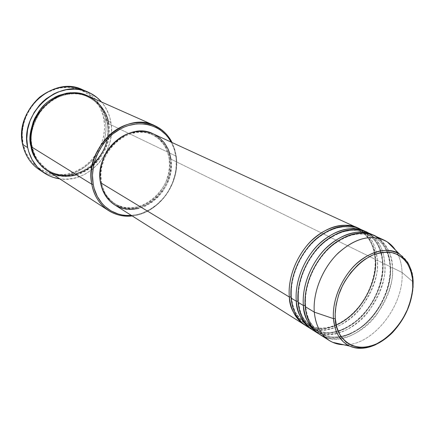 <?xml version="1.0" encoding="UTF-8"?>
<svg xmlns="http://www.w3.org/2000/svg" width="435" height="435" viewBox="0 0 435 435"><rect width="100%" height="100%" fill="white"/><g stroke="black" fill="none" stroke-linecap="round" stroke-linejoin="round"><path stroke-width="0.33" stroke-dasharray="2.17 1.63" d="M413.114 281.994L413.065 281.951C413.69 271.837 409.264 262.588 399.781 254.203C408.095 259.961 412.521 269.211 413.065 281.951L402.092 272.479C401.739 263.545 399.455 255.965 395.246 249.739C399.455 255.965 401.739 263.545 402.092 272.479L392.386 267.721L390.391 267.71L390.108 267.036L390.472 266.78C390.983 277.802 387.917 296.822 373.208 315.718C358.456 334.972 332.835 343.144 319.306 334.167C347.402 352.084 393.702 306.871 390.472 266.78L384.785 263.996L382.816 263.985L382.539 263.338L382.909 263.072C383.458 274.012 380.462 292.88 365.857 311.585C351.208 330.644 325.706 338.653 312.216 329.687C340.241 347.592 386.264 302.869 382.909 263.072L377.33 260.342L375.383 260.337L375.111 259.706L375.487 259.439C376.074 270.293 373.143 289.014 358.647 307.534C344.101 326.397 318.714 334.243 305.261 325.293C333.21 343.182 378.961 298.943 375.487 259.439L170.988 159.188C169.095 147.286 163.185 138.847 153.25 133.871M336.222 325.097C324.146 329.697 314.086 329.387 306.044 324.167C296.349 316.223 291.45 307.181 291.341 297.045L290.977 296.898L291.341 297.045C291.45 307.181 296.349 316.223 306.044 324.167C318.85 333.417 343.911 326.402 358.505 307.833C373.018 289.628 375.971 271.021 375.383 260.337L377.33 260.342C376.34 244.91 370.212 234.313 358.951 228.554M291.341 297.045L291.412 286.502L292.347 280.205L294.109 273.251L296.86 265.769L300.754 257.971L305.865 250.201L312.151 242.877L319.442 236.493L327.414 231.507L335.641 228.255L343.65 226.891L351.04 227.358L357.499 229.414C371.3 236.194 374.916 250.489 375.383 260.337C374.916 250.489 371.3 236.194 357.499 229.414L351.04 227.358L343.65 226.891L335.641 228.255L327.414 231.507L319.442 236.493L312.151 242.877L305.865 250.201L300.754 257.971L296.86 265.769L294.109 273.251L292.347 280.205L291.412 286.502L291.341 297.045M308.806 327.354C322.906 335.146 347.619 325.956 361.365 307.371C373.839 287.888 379.157 272.212 377.33 260.342L382.909 263.072L382.539 263.338L382.816 263.985C383.365 274.757 380.348 293.516 365.721 311.911C351.023 330.671 325.837 337.832 313.004 328.55C325.837 337.832 351.023 330.671 365.721 311.911C380.348 293.516 383.365 274.757 382.816 263.985L384.785 263.996C383.844 248.445 377.727 237.782 366.439 232.002M297.97 301.112L298.318 301.259C298.394 311.476 303.293 320.579 313.004 328.55C303.293 320.579 298.394 311.476 298.318 301.259L298.421 290.629L299.378 284.272L301.167 277.253L303.956 269.7L307.888 261.826L313.042 253.969L319.382 246.569L326.728 240.109L334.749 235.058L343.019 231.757L351.072 230.36L358.489 230.811L364.97 232.866C378.798 239.663 382.381 254.062 382.816 263.985C382.381 254.062 378.798 239.663 364.97 232.866L358.489 230.811L351.072 230.36L343.019 231.757L334.749 235.058L326.728 240.109L319.382 246.569L313.042 253.969L307.888 261.826L303.956 269.7L301.167 277.253L299.378 284.272L298.421 290.629L298.318 301.259L297.97 301.112M315.837 331.785C329.991 339.556 354.802 330.176 368.635 311.416C381.196 291.754 386.579 275.948 384.785 263.996L390.472 266.78L390.108 267.036L390.391 267.71C390.907 278.563 387.819 297.48 373.078 316.066C358.266 335.021 332.965 342.329 320.106 333.02C332.965 342.329 358.266 335.021 373.078 316.066C387.819 297.48 390.907 278.563 390.391 267.71L392.386 267.721C391.495 252.05 385.394 241.311 374.078 235.52M305.098 305.413L305.435 305.555C305.484 315.859 310.372 325.016 320.106 333.02C310.372 325.016 305.484 315.859 305.435 305.555L305.566 294.838L306.55 288.421L308.366 281.342L311.194 273.713L315.168 265.758L320.372 257.819L326.761 250.337L334.156 243.801L342.231 238.679L350.55 235.33L358.636 233.899L366.08 234.329L372.583 236.39C386.443 243.203 389.988 257.71 390.391 267.71C389.988 257.71 386.443 243.203 372.583 236.39L366.08 234.329L358.636 233.899L350.55 235.33L342.231 238.679L334.156 243.801L326.761 250.337L320.372 257.819L315.168 265.758L311.194 273.713L308.366 281.342L306.55 288.421L305.566 294.838L305.435 305.555L305.098 305.413M325.01 337.163C339.806 343.639 363.899 332.851 376.982 314.293C388.917 294.919 394.05 279.395 392.386 267.721L402.092 272.479C404.218 306.115 372.045 346.526 343.639 344.759C372.045 346.526 404.218 306.115 402.092 272.479L413.065 281.951C414.163 305.897 396.791 335.178 375.786 344.629C404.594 330.296 414.887 294.685 413.065 281.951L413.136 282.565M76.62 174.854C105.042 166.072 112.067 135.133 108.619 123.709L176.24 156.214L175.903 156.73C176.73 162.924 176.365 169.199 174.821 175.555C172.445 184.935 167.975 193.173 161.396 200.269C152.718 209.306 142.707 214.352 131.359 215.412L138.161 214.308L142.163 213.096L149.885 209.491L157.013 204.439L163.304 198.132L166.067 194.575L168.541 190.796L172.537 182.7L175.153 174.12L175.909 169.742L176.289 161.01L175.903 156.73L173.984 148.547L171.162 142.114L174.174 149.113L175.903 156.73L176.24 156.214L175.245 151.103L172.059 142.528L174.691 149.118L176.24 156.214L108.619 123.709L107.456 123.757L107.836 123.333C109.402 132.387 108.266 147.922 95.836 161.983C83.351 176.344 59.861 179.644 47.018 170.525L51.515 172.923L58.616 175.164L66.087 175.843L69.877 175.593L73.651 174.962L81.013 172.57L87.924 168.78L91.132 166.398L94.134 163.729L99.425 157.611L103.612 150.646L105.248 146.921L106.553 143.082L108.136 135.187L108.299 127.237L107.836 123.333L107.456 123.757C109 132.653 107.864 147.982 95.559 161.787C83.183 175.898 60.052 178.905 47.573 169.829C59.361 178.573 81.59 176.463 94.085 163.294M85.429 91.116C96.211 97.337 102.774 106.847 105.112 119.647L103.97 119.696C100.528 97.619 78.648 82.601 56.463 88.838C34.218 94.732 18.188 121.18 23.12 143.985L22.631 144.442L23.12 143.985L22.223 135.405L22.397 131.017L23.99 122.268L27.177 113.867L31.842 106.162L37.78 99.468L44.745 94.069L48.524 91.926L56.463 88.838L60.547 87.924L68.73 87.397L76.663 88.582L84.037 91.41L90.583 95.743L96.059 101.393L100.278 108.13L103.106 115.694L104.46 123.79L104.569 127.95L103.655 136.296L101.279 144.436L99.572 148.34L95.178 155.638L89.626 162.048L83.107 167.339L75.848 171.314L68.105 173.815L64.135 174.478L56.186 174.582L48.47 173.038L41.281 169.884L34.909 165.213L29.613 159.188L25.627 152.022L23.12 143.985C27.731 166.893 51.009 179.802 72.02 172.755C93.106 166.034 107.728 141.69 103.97 119.696L105.112 119.647C102.486 105.613 94.999 95.651 82.65 89.757M107.151 139.233C108.195 133.181 108.299 128.02 107.456 123.757L105.319 115.911L103.383 111.719L100.708 107.499L95.069 101.502L90.132 98.082L87.304 96.657C73.575 89.811 51.993 95.82 41.477 109.924C32.233 124.812 29.145 137.03 32.206 146.568L31.619 146.497L32.206 146.568C33.131 154.675 38.253 162.429 47.573 169.829C38.253 162.429 33.131 154.675 32.206 146.568L31.722 147.035L32.206 146.568C29.145 137.03 32.233 124.812 41.477 109.924C51.993 95.82 73.575 89.811 87.304 96.657L90.132 98.082L95.069 101.502L100.708 107.499L103.383 111.719L105.319 115.911L107.456 123.757L108.619 123.709C106.205 110.718 99.327 101.475 87.973 95.977M365.487 231.583C376.199 237.548 382.006 248.042 382.909 263.072L381.62 253.725L380.136 248.809L377.901 243.91L372.86 237.031L368.217 233.171L365.487 231.583M358.016 228.147C368.711 234.084 374.535 244.513 375.487 259.439L375.111 259.706L375.383 260.337M100.518 181.803L101.426 182.352C95.015 153.093 129.315 122.066 152.892 134.823C162.543 139.673 168.296 147.889 170.139 159.471L169.144 158.982C167.296 147.421 161.548 139.216 151.902 134.366C141.326 129.847 130.484 131.158 119.375 138.303L122.953 136.111L129.69 133.251L136.601 131.848L140.037 131.707L146.693 132.55L149.852 133.512L152.854 134.828L158.291 138.439L162.81 143.224L164.669 146.002L166.246 148.993L168.492 155.512L169.144 158.982L169.487 166.165L168.552 173.467L166.377 180.623L164.849 184.065L160.983 190.525L156.149 196.228L150.526 200.975L144.306 204.581L141.038 205.913L137.71 206.908L130.978 207.854L124.356 207.37L118.102 205.45L115.188 203.971L109.935 200.024L105.623 194.88L102.437 188.73L100.518 181.803L99.963 174.049L100.518 181.803C102.361 191.443 106.977 198.67 114.372 203.477C138.14 219.838 174.739 189.296 169.144 158.982L170.139 159.471C175.729 189.829 139.08 220.431 115.291 204.058C107.891 199.246 103.269 192.009 101.426 182.352L100.518 181.803M110.909 122.404L105.112 119.647L110.909 122.404C116.662 151.815 88.31 183.662 59.829 178.872L65.75 179.225L73.934 178.258L81.9 175.658L85.711 173.782L92.829 168.97L99.071 162.902L104.215 155.795L106.319 151.935L109.5 143.757L110.544 139.515L111.501 130.913L111.398 126.628L110.033 118.282L108.772 114.302L105.156 106.901L101.567 102.018C106.483 107.804 109.598 114.601 110.909 122.404M373.11 235.096C383.828 241.082 389.619 251.642 390.472 266.78L389.211 257.362L387.737 252.42L385.513 247.482L380.484 240.566L375.84 236.689L373.11 235.096M313.08 330.257C340.888 349.55 388.189 304.408 384.785 263.996L383.616 255.089L382.273 250.408L380.277 245.715L375.786 239.032L371.653 235.145L369.217 233.481M320.193 334.749C348.06 354.09 395.66 308.437 392.386 267.721C392.887 257.281 388.335 247.461 378.733 238.249M39.248 169.677C68.469 190.552 112.768 155.741 105.112 119.647C112.393 154.354 71.449 188.806 41.901 171.27M87.593 95.814L92.149 98.343L95.14 100.567L100.338 105.928L104.34 112.333L105.852 115.846L107.836 123.333L105.678 115.389L103.731 111.153L101.05 106.874L95.39 100.779L90.431 97.282L87.593 95.814M47.366 170.759C74.548 189.954 115.705 157.339 108.619 123.709M176.24 156.214C180.563 183.14 158.209 213.715 132.191 215.934C143.256 214.531 153.006 209.425 161.45 200.617C168.155 193.379 172.717 184.973 175.136 175.408C176.713 168.927 177.083 162.532 176.24 156.214M153.283 133.888L154.289 134.377M114.688 204.874C139.091 221.725 176.713 190.34 170.988 159.188L171.336 166.567L170.368 174.06L169.405 177.768L166.567 184.94L162.592 191.574L157.639 197.436L151.864 202.308L145.48 206.016L138.711 208.408M115.585 205.418L114.72 204.896M170.139 159.471L168.519 152.652L167.241 149.466L163.799 143.691L159.281 138.901L153.843 135.285L147.672 133.001L144.387 132.398L137.569 132.305L130.652 133.708L123.904 136.574L117.613 140.799L112.034 146.22L107.401 152.62L103.911 159.732L101.703 167.263L100.866 174.908L101.426 182.352L102.22 185.903L104.786 192.482L106.531 195.451L110.849 200.6L116.107 204.553L122.094 207.169L125.285 207.952L131.914 208.43L138.651 207.479L145.257 205.146L151.483 201.535L157.117 196.783L161.956 191.063L164.022 187.909L167.361 181.145L169.541 173.978L170.476 166.665L170.139 159.471M170.988 159.188L375.487 259.439C375.981 248.755 371.05 238.837 360.691 229.696M306.109 325.853C333.852 345.096 380.853 300.449 377.33 260.342L376.128 251.49L374.774 246.835L372.768 242.17L368.26 235.52L364.111 231.659L361.675 230.001M375.117 259.695C376.068 278.487 366.705 300.471 351.986 314.266C335.352 328.474 320.04 331.774 306.044 324.167C304.157 323.374 301.46 320.785 297.948 316.397C294.555 311.596 292.423 305.37 291.548 297.709C289.579 277.764 300.297 252.768 316.979 238.739C327.163 230.827 336.772 226.858 345.787 226.842C352.937 227.413 354.688 228.239 357.499 229.414C368.043 234.525 373.915 244.617 375.117 259.695M382.544 263.327C383.436 282.272 373.969 304.462 359.147 318.415C342.388 332.791 327.011 336.168 313.004 328.55C311.275 327.838 308.671 325.38 305.196 321.177C301.76 316.62 299.536 310.209 298.524 301.95C296.583 281.668 307.637 256.193 324.646 242.05C335.113 234.09 344.776 230.169 353.633 230.305C359.489 230.893 363.269 231.746 364.97 232.866C375.519 237.961 381.381 248.119 382.544 263.327M390.113 267.03C391.065 288.258 379.015 313.369 361.458 326.913C350.648 334.526 340.648 337.892 331.454 337C325.739 335.847 321.96 334.526 320.106 333.02C311.987 328.017 307.164 319.1 305.647 306.273C303.733 285.664 315.119 259.7 332.454 245.443C343.193 237.428 352.921 233.562 361.637 233.84C367.276 234.46 370.924 235.308 372.583 236.39C383.143 241.468 388.988 251.686 390.113 267.03M107.369 123.622C114.378 156.578 73.972 188.54 47.573 169.829C39.612 164.533 34.512 156.817 32.277 146.687C24.452 115.373 61.166 82.954 87.304 96.657C98.299 101.986 104.987 110.974 107.369 123.622M151.902 134.366L152.892 134.823M114.372 203.477L115.291 204.058M161.45 200.617L161.396 200.269M175.136 175.408L174.821 175.555"/><path stroke-width="0.65" d="M383.844 240.011L374.078 235.52C359.152 229.702 343.519 234.46 327.169 249.799C312.455 264.784 303.587 287.867 305.185 306.61L314.298 312.129C312.765 293.195 321.78 269.83 336.636 254.622C353.138 239.054 368.875 234.188 383.844 240.011C388.433 242.154 392.234 245.394 395.246 249.739L391.603 245.394L387.291 241.914C372.659 233.715 356.45 237.287 338.653 252.632C322.683 267.732 312.678 292.325 314.298 312.129L333.444 318.637C332.133 300.607 341.301 278.215 355.781 264.366C371.903 250.272 386.568 246.884 399.781 254.203C388.096 245.356 363.883 252.338 349.517 271.244C335.276 289.77 332.634 308.344 333.444 318.637L335.287 318.545C334.684 311.922 336.043 303.391 339.354 292.945C344.607 278.726 357.211 262.251 372.713 255.03C380.353 252.36 387.335 251.675 393.664 252.969C399.27 255.231 403.685 258.488 406.91 262.751C410.765 269.591 412.728 276.274 412.799 282.799L413.114 281.994M357.097 227.701L153.25 133.871C129.07 120.838 93.927 152.658 100.512 182.656C102.399 192.536 107.124 199.942 114.688 204.874L305.261 325.293C294.745 317.169 289.438 307.746 289.346 297.018L290.977 296.898L289.346 297.018C287.644 278.607 296.268 256.03 310.726 241.425C326.805 226.477 342.263 221.904 357.097 227.701L358.016 228.147M361.675 230.001C348.489 220.735 322.384 228.304 307.366 248.151C292.461 267.601 289.998 287.133 291.069 298.062L296.3 301.227L291.069 298.062C292.467 310.943 297.48 320.203 306.109 325.853L312.216 329.687C301.667 321.536 296.36 312.047 296.3 301.227C294.636 282.668 303.369 259.874 317.941 245.101C334.14 229.984 349.68 225.325 364.552 231.132L358.951 228.554C344.101 222.753 328.626 227.347 312.52 242.333C298.029 256.982 289.378 279.618 291.069 298.062L292.744 307.061L294.403 311.688L296.752 316.229L301.787 322.476L306.24 325.935L308.806 327.354M375.383 260.337C377.618 273.675 366.961 311.09 336.222 325.097M311.324 329.148C302.678 323.493 297.671 314.184 296.3 301.227L297.97 301.112L296.3 301.227C295.283 290.428 297.616 271.5 311.808 252.18C326.043 232.518 351.6 223.421 365.487 231.583L364.552 231.132M369.217 233.481C356.031 224.145 329.773 231.811 314.597 251.876C299.546 271.543 297.007 291.271 298.057 302.292L303.391 305.522L298.057 302.292C299.421 315.277 304.429 324.597 313.08 330.257L319.306 334.167C308.725 325.989 303.418 316.441 303.391 305.522C301.776 286.817 310.623 263.795 325.304 248.847C341.622 233.557 357.238 228.815 372.153 234.634L366.439 232.002C351.556 226.195 335.999 230.871 319.769 246.031C305.169 260.848 296.409 283.702 298.057 302.292L299.715 311.373L301.373 316.038L303.728 320.611L308.774 326.897L313.254 330.366L315.837 331.785M318.398 333.618C309.736 327.946 304.734 318.583 303.391 305.522L305.098 305.413L303.391 305.522C302.401 294.636 304.804 275.529 319.127 256.003C333.498 236.118 359.201 226.891 373.11 235.096L372.153 234.634M387.291 241.914L407.04 261.576C408.258 262.609 413.326 273.267 413.13 282.571L412.799 282.799C413.114 289.21 411.651 297.312 408.405 307.105C403.337 320.394 391.837 335.869 377.123 343.568C349.278 356.124 334.836 333.025 335.287 318.545L335.173 314.043L336.13 304.625L338.631 294.979L342.584 285.512L345.058 280.972L350.86 272.517L357.603 265.187L361.235 262.039L364.987 259.282L372.713 255.03L380.451 252.583L387.889 252.012L391.408 252.43L397.867 254.638L403.375 258.564L407.731 264.023L410.798 270.793L412.489 278.596L412.755 287.144L412.358 291.597L410.52 300.661L407.372 309.676L403.017 318.328L400.434 322.417L397.617 326.304L391.353 333.335L384.442 339.159L377.123 343.568L373.393 345.178L365.955 347.135L358.772 347.326L352.127 345.716L346.282 342.329L341.48 337.261L339.534 334.151L336.668 326.908L335.287 318.545L333.444 318.637L334.874 327.207L336.369 331.595L338.528 335.885L343.226 341.725L347.429 344.879L349.86 346.135C357.157 349.474 365.802 348.973 375.786 344.629C366.368 348.952 357.728 349.452 349.86 346.135C340.213 341.54 334.743 332.373 333.444 318.637L314.298 312.129C315.875 327.218 322.025 337.294 332.753 342.35L338.017 344.074L343.639 344.759C338.359 344.596 333.574 343.177 329.279 340.496C320.584 334.803 315.592 325.347 314.298 312.129L305.185 306.61L306.311 313.793L308.796 321.199L311.422 326.005L314.951 330.459L319.475 334.287L325.01 337.163M154.528 125.546L87.973 95.977C61.063 82.041 23.789 115.112 31.722 147.035L91.818 184.266L93.188 184.239C89.354 163.353 101.719 138.499 120.897 128.646C140.032 118.624 161.95 125.052 171.162 142.114L168.361 137.754L165.811 134.692L159.819 129.57L156.426 127.564L149.015 124.774L145.056 124.019L136.84 123.861L128.483 125.519L124.361 127.02L120.326 128.95L112.708 134.029L105.955 140.57L102.992 144.306L98.054 152.516L94.596 161.418L93.471 166.012L92.481 175.256L93.188 184.239L94.161 188.518L97.299 196.446L101.888 203.27L104.661 206.19L111.023 210.915L118.249 214.025L122.099 214.944L126.047 215.428L131.359 215.412C113.225 217.043 96.45 203.966 93.188 184.239L91.818 184.266C83.814 148.514 125.574 110.365 154.528 125.546C162.233 129.086 168.079 134.747 172.059 142.528C163.141 124.497 140.684 117.162 120.794 127.161C100.855 136.976 87.832 162.679 91.818 184.266L31.722 147.035C32.745 159.4 49.275 182.042 76.62 174.854M88.278 92.215L82.65 89.757C53.739 75.021 14.018 110.349 22.631 144.442C19.803 126.052 25.458 110.311 39.59 97.228C54.772 85.798 70.051 83.765 85.429 91.116M47.018 170.525C37.307 162.956 31.978 154.985 31.032 146.606L31.619 146.497L31.032 146.606L30.423 142.571L30.379 134.274L30.945 130.098L33.245 121.898L34.947 117.967L39.384 110.631L45.028 104.259L48.225 101.518L55.223 97.059L58.942 95.385L66.637 93.22L70.524 92.753L78.213 93.041L81.927 93.797L87.593 95.814C73.656 88.653 51.471 94.602 40.607 109.038C31.07 124.296 27.878 136.818 31.032 146.606L33.386 154.246L37.149 161.064L42.151 166.795L47.018 170.531M94.085 163.294C101.507 155.317 105.863 147.302 107.151 139.233M114.72 204.896L110.191 201.372L105.759 196.093L102.481 189.774L100.512 182.656L289.346 297.018L100.512 182.656L100.045 178.883L100.186 171.102L101.752 163.272L104.688 155.719L106.64 152.141L108.88 148.748L114.149 142.653L120.272 137.683L123.578 135.682L126.998 134.029L134.045 131.832L137.601 131.305L144.594 131.408L147.965 132.028L153.283 133.888M119.375 138.303C107.342 147.199 100.871 159.112 99.963 174.049L100.79 166.741L101.725 162.946L104.579 155.6L108.658 148.819L111.099 145.736L113.78 142.892L119.375 138.303M41.901 171.27C31.826 165.572 25.404 156.627 22.631 144.442L27.699 147.617C19.064 113.165 59.203 77.376 88.321 92.236C93.465 94.509 97.88 97.766 101.567 102.018L97.206 97.728L90.491 93.269L82.911 90.36L78.887 89.534L74.755 89.142L66.332 89.702L57.985 92.03L53.945 93.84L46.349 98.674L42.869 101.649L39.656 104.955L34.153 112.431L30.075 120.799L27.584 129.701L26.785 138.765L27.699 147.617L22.631 144.442C25.072 155.415 30.613 163.826 39.248 169.677L44.375 173.065M378.733 238.249C366.362 227.684 339.387 233.736 323.064 254.35C306.947 274.523 304.114 295.283 305.185 306.61C306.517 319.698 311.52 329.077 320.193 334.749L329.279 340.496M59.829 178.872C54.261 178.094 49.122 176.164 44.413 173.092C35.719 167.192 30.145 158.704 27.699 147.617L28.781 151.853L32.13 159.727L36.926 166.551L39.797 169.487L46.349 174.283L49.96 176.099L53.739 177.513L59.829 178.872M108.619 123.709C107.945 111.556 92.486 87.718 63.499 94.444C48.203 99.223 36.997 112.524 33.12 124.617C30.841 133.567 30.374 141.043 31.722 147.035C33.99 157.394 39.204 165.3 47.366 170.759L108.407 210.48C99.61 204.591 94.08 195.853 91.818 184.266C95.238 204.945 113.198 218.348 132.191 215.934C123.496 216.837 115.569 215.015 108.407 210.48M154.289 134.377L159.868 138.085L164.495 143.006L168.019 148.928L169.329 152.196L170.988 159.188M138.711 208.408L131.8 209.387L125.003 208.898L121.729 208.099L115.585 205.418M304.391 324.766C295.767 319.121 290.749 309.872 289.346 297.018C288.242 286.012 290.787 266.144 306.077 246.612C321.519 226.668 347.875 219.898 360.691 229.696M332.753 342.35L349.86 346.135L353.231 347.293C358.56 348.234 363.448 348.25 367.896 347.342C376.574 345.102 384.73 340.219 392.365 332.693C405.969 317.903 412.897 301.199 413.13 282.571"/></g></svg>
